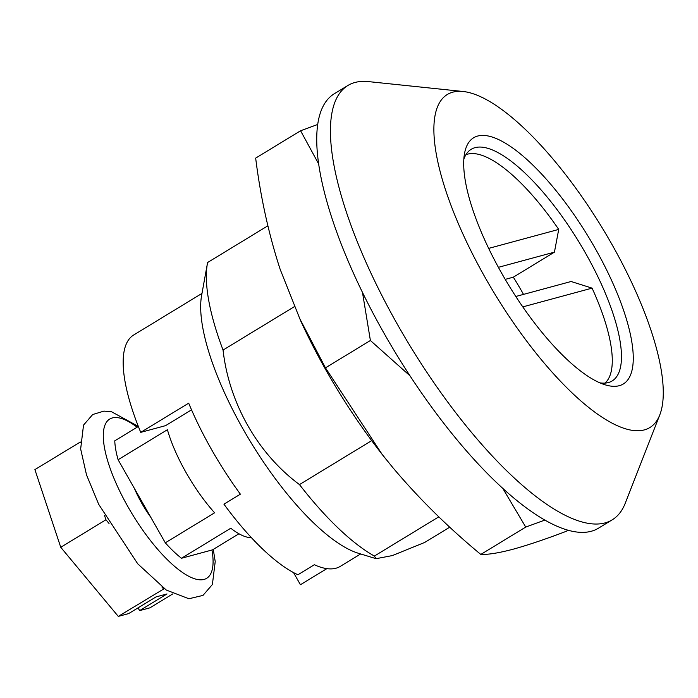 <?xml version="1.0" encoding="UTF-8"?>
<svg xmlns="http://www.w3.org/2000/svg" width="698" height="698" viewBox="0 0 698 698"><rect width="100%" height="100%" fill="white"/><g stroke="black" fill="none" stroke-linecap="round" stroke-linejoin="round"><path stroke-width="1.05" d="M449.774 527.165L424.681 542.451L392.337 555.582L376.1 558.679L374.381 556.07A186.427 60.325 -121.3 0 1 299.477 484.595C257.387 453.351 228.988 402.798 223.055 350.064A186.427 60.325 -121.3 0 1 207.402 263.574A186.427 60.325 -121.3 0 1 207.611 262.5L267.858 225.812M376.1 558.679L358.397 553.27A160.435 51.914 -121.3 0 1 280.797 485.939A160.435 51.914 -121.3 0 1 201.565 295.734L207.402 263.574M438.815 516.825L374.381 556.07M611.631 243.872A194.899 63.064 -121.3 0 1 659.846 414.725A194.899 63.064 -121.3 0 1 494.664 293.753A194.899 63.064 -121.3 0 1 462.992 91.482A194.899 63.064 -121.3 0 1 611.631 243.872M659.846 414.725L625.242 503.232A254.22 82.259 -121.3 0 1 612.277 519.783A254.22 82.259 -121.3 0 1 409.787 345.449A254.22 82.259 -121.3 0 1 347.813 85.531A254.22 82.259 -121.3 0 1 368.474 81.605L462.992 91.482M595.167 248.331A144.058 46.609 -121.3 0 1 605.323 384.868A144.058 46.609 -121.3 0 1 508.711 285.203A144.058 46.609 -121.3 0 1 464.502 153.621A144.058 46.609 -121.3 0 1 595.167 248.331M612.277 519.783L598.579 528.124A254.22 82.259 -121.3 0 1 396.089 353.79A254.22 82.259 -121.3 0 1 334.115 93.872L347.813 85.531M360.657 553.959L340.24 566.392A152.53 49.357 58.7 0 1 314.344 564.743L297.906 574.759A152.53 49.357 58.7 0 1 223.945 504.183L240.382 494.175A152.53 49.357 58.7 0 1 188.687 403.165L140.743 432.359A152.53 49.357 -121.3 0 1 133.623 335.04L201.984 293.404M326.856 568.634L300.428 584.732L293.526 572.569M463.812 159.31A135.587 43.869 -121.3 0 1 471.159 149.328A135.587 43.869 -121.3 0 1 585.578 253.243A135.587 43.869 -121.3 0 1 612.198 380.925A135.587 43.869 -121.3 0 1 599.966 382.862M191.531 409.839L165.583 425.64L140.743 432.359M371.676 440.63L299.477 484.595M294.355 306.649L223.055 350.064M386.378 459.712A228.796 74.032 -121.3 0 1 381.963 454.145A228.796 74.032 -121.3 0 1 300.437 320.286L280.16 269.332C268.73 234.249 260.563 197.176 255.669 158.123L300.594 130.762L318.506 163.664M568.216 530.148L566.357 531.274C545.382 539.24 527.653 545.208 513.178 549.195C499.096 552.938 488.312 554.683 480.809 554.439C448.186 527.444 418.826 498.459 392.73 467.486L382.12 454.346L325.469 367.855L299.224 317.642M480.809 554.439L525.734 527.077L502.586 488.05M325.469 367.855L370.394 340.502L410.049 375.864M362.515 292.593L370.394 340.502M317.59 124.514L300.594 130.762M545.007 520.019L525.734 527.077M498.389 267.325L554.43 252.153L558.723 229.415A133.894 43.32 58.7 0 0 465.906 154.729M488.652 248.392L558.723 229.415M604.983 383.106A133.894 43.32 58.7 0 0 592.079 288.134L522.811 306.884M592.079 288.134L571.104 281.503L515.813 296.476M238.96 533.761L212.541 549.85L181.48 558.26A83.045 26.873 -121.3 0 1 165.304 542.826L118.102 459.738A83.045 26.873 -121.3 0 1 114.769 440.831L138.361 426.469M251.376 537.6A83.045 26.873 58.7 0 1 230.785 528.229L181.48 558.26M165.304 542.826L214.609 512.794A83.045 26.873 58.7 0 1 167.415 429.715L118.102 459.738M523.509 294.39A133.894 43.32 58.7 0 0 513.335 277.176L554.43 252.153M505.23 279.375L513.335 277.176M138.047 607.862L139.617 610.619L149.965 607.818L172.816 593.902M80.287 442.035L34.9 469.614L60.752 547.293L118.285 616.395L128.641 613.594L156.029 596.912L167.005 593.937L139.617 610.619M118.285 616.395L164.248 588.658M60.752 547.293L105.948 519.766L109.045 523.483M161.884 586.948L163.48 588.868M80.096 442.087L80.296 442.68M104.569 515.621L105.948 519.766M150.785 517.279A50.841 16.455 -121.3 0 1 134.444 488.504M211.956 550.007A93.218 30.162 -121.3 0 1 172.642 564.656A93.218 30.162 -121.3 0 1 106.244 455.742A93.218 30.162 -121.3 0 1 137.105 427.228M138.326 426.391L111.532 411.741L103.915 411.113L92.703 414.525L83.524 425.108L80.654 448.98L86.517 474.884L98.68 504.305L137.742 563.818L166.316 590.063L188.879 598.744L202.97 595.42L212.393 584.505L215.22 561.576L213.274 549.405"/></g></svg>
